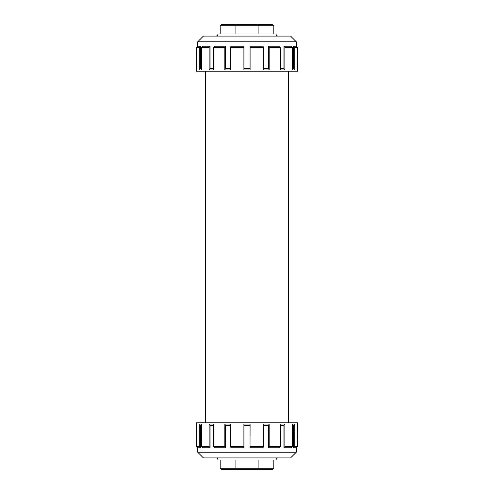 <?xml version="1.0" encoding="UTF-8"?>
<svg xmlns="http://www.w3.org/2000/svg" width="494" height="494" viewBox="0 0 494 494"><rect width="100%" height="100%" fill="white"/><g stroke="black" fill="none" stroke-linecap="round" stroke-linejoin="round"><path stroke-width="0.74" d="M236.317 469.3L221.213 469.3L220.182 468.269L235.891 468.269L236.317 469.3L257.683 469.3L258.109 468.269L235.891 468.269L235.891 459.982L258.109 459.982L258.109 468.269L273.818 468.269L272.787 469.3L257.683 469.3M258.109 459.982L273.818 459.982L273.818 468.269M215.958 457.913C217.187 458.062 217.86 458.747 217.971 459.982L220.182 459.982L220.182 468.269M273.818 459.982L276.029 459.982C276.14 458.747 276.813 458.062 278.042 457.913M220.182 459.982L235.891 459.982M297.419 424.124L297.512 422.79L196.489 422.79L196.581 446.551L197.816 447.786L200.403 447.786L200.403 425.272L201.608 425.272M200.403 447.786L199.236 446.551L196.581 446.551M199.236 446.551L199.236 424.031L201.608 424.031L201.608 446.551L202.719 447.786L210.086 447.786L210.086 425.272L213.538 425.272M210.086 447.786L209.16 446.551L201.608 446.551M209.16 446.551L209.16 424.031L213.538 424.031L213.538 446.551L214.359 447.786L225.388 447.786L225.388 425.272L230.568 425.272M225.388 447.786L224.844 446.551L213.538 446.551M224.844 446.551L224.844 424.031L230.568 424.031L230.568 446.551L230.97 447.786L243.974 447.786L243.974 425.272L250.026 425.272L250.1 424.031L250.026 447.786L263.03 447.786L263.432 446.551L250.1 446.551M243.974 447.786L243.9 446.551L230.568 446.551M243.9 446.551L243.9 424.031L250.1 424.031M263.432 446.551L263.432 424.031L269.156 424.031L269.156 446.551L268.613 447.786L279.641 447.786L280.462 446.551L269.156 446.551M280.462 446.551L280.462 424.031L284.84 424.031L284.84 446.551L283.914 447.786L291.281 447.786L292.392 446.551L284.84 446.551M292.392 446.551L292.392 424.031L294.764 424.031L294.764 446.551L293.597 447.786L296.184 447.786L297.419 446.551L294.764 446.551M297.419 446.551L297.512 424.031M296.277 452.232L290.589 457.913L203.411 457.913L197.724 452.232L296.277 452.232L296.277 447.694M197.724 452.232L197.724 447.694M293.597 447.786L293.597 425.272L294.764 424.031M292.392 425.272L293.597 425.272M283.914 447.786L283.914 425.272L284.84 424.031M280.462 425.272L283.914 425.272M268.613 447.786L268.613 425.272L269.156 424.031M263.432 425.272L268.613 425.272M250.026 447.786L250.026 425.272M199.236 424.031L200.403 425.272M209.16 424.031L210.086 425.272M224.844 424.031L225.388 425.272M243.9 424.031L243.974 425.272M257.683 24.7L272.787 24.7L273.818 25.731L258.109 25.731L257.683 24.7L236.317 24.7L235.891 25.731L258.109 25.731L258.109 34.018L235.891 34.018L235.891 25.731L220.182 25.731L221.213 24.7L236.317 24.7M235.891 34.018L220.182 34.018L220.182 25.731M278.042 36.087C276.813 35.939 276.14 35.253 276.029 34.018L273.818 34.018L273.818 25.731M220.182 34.018L217.971 34.018C217.86 35.253 217.187 35.939 215.958 36.087M273.818 34.018L258.109 34.018M230.568 47.449L230.97 46.214L243.974 46.214L243.9 47.449L230.568 47.449L230.568 69.969L224.844 69.969L225.388 68.728L230.568 68.728M213.538 47.449L214.359 46.214L225.388 46.214L224.844 47.449L213.538 47.449L213.538 69.969L209.16 69.969L210.086 68.728L213.538 68.728M201.608 47.449L202.719 46.214L210.086 46.214L209.16 47.449L201.608 47.449L201.608 69.969L199.236 69.969L200.403 68.728L201.608 68.728M196.581 47.449L197.816 46.214L200.403 46.214L199.236 47.449L196.581 47.449L196.489 71.21L297.512 71.21L297.419 47.449L294.764 47.449L293.597 46.214L296.184 46.214L297.419 47.449M284.84 47.449L283.914 46.214L291.281 46.214L292.392 47.449L284.84 47.449L284.84 69.969L283.914 68.728L280.462 68.728M269.156 47.449L268.613 46.214L279.641 46.214L280.462 47.449L269.156 47.449L269.156 69.969L268.613 68.728L263.432 68.728M250.1 47.449L250.026 46.214L263.03 46.214L263.432 47.449L250.1 47.449L250.1 69.969L250.026 68.728L243.974 68.728L243.9 69.969L250.1 69.969M200.403 46.214L200.403 68.728M199.236 47.449L199.236 69.969M210.086 46.214L210.086 68.728M209.16 47.449L209.16 69.969M225.388 46.214L225.388 68.728M224.844 47.449L224.844 69.969M292.392 68.728L293.597 68.728L294.764 69.969L294.764 47.449M292.392 47.449L292.392 69.969L294.764 69.969M280.462 47.449L280.462 69.969L284.84 69.969M263.432 47.449L263.432 69.969L269.156 69.969M293.597 46.214L293.597 68.728M283.914 46.214L283.914 68.728M268.613 46.214L268.613 68.728M243.974 46.214L243.974 68.728M243.9 47.449L243.9 69.969M250.026 46.214L250.026 68.728M197.724 41.768L203.411 36.087L290.589 36.087L296.277 41.768L197.724 41.768L197.724 46.306M205.683 71.21L205.683 422.79M288.317 71.21L288.317 422.79M296.277 41.768L296.277 46.306"/></g></svg>
